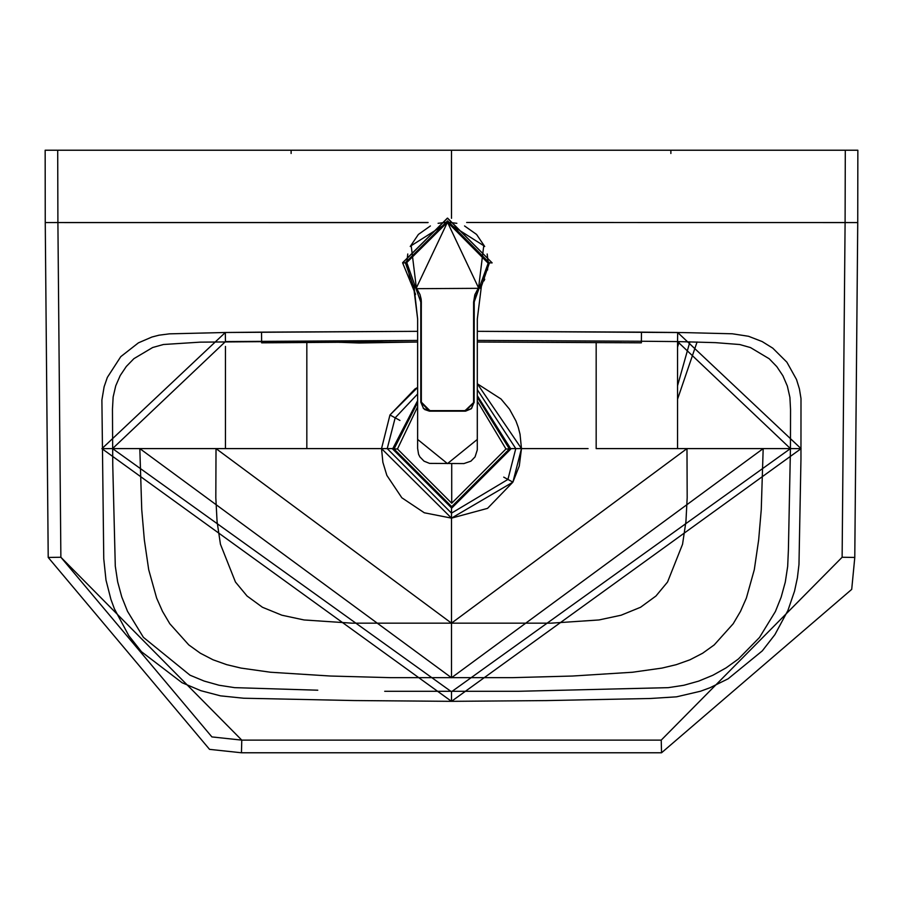 <?xml version="1.0" encoding="UTF-8"?>
<svg xmlns="http://www.w3.org/2000/svg" width="903" height="903" viewBox="0 0 903 903"><rect width="100%" height="100%" fill="white"/><g stroke="black" fill="none" stroke-linecap="round" stroke-linejoin="round"><path stroke-width="1.35" d="M382.703 342.102L339.381 342.35L417.637 342.023L359.033 342.993L339.46 342.282L382.703 342.102M291.116 150.225L291.116 153.476M751.499 150.225L746.578 150.225L751.499 150.225M156.422 150.225L151.501 150.225L156.422 150.225M45.161 150.225L857.85 150.225L845.298 150.225L845.095 222.556L857.737 222.589L845.095 222.556L845.298 150.225L451.5 150.225L451.5 218.323L451.5 150.225L57.702 150.225L57.905 222.556L428.112 222.488L57.905 222.556L57.702 150.225L45.161 150.225L45.252 222.578L427.841 222.623L57.905 222.556L60.873 557.253L241.778 740.121L661.222 740.121L661.549 752.775L851.71 589.377L854.791 557.444L851.71 589.377L661.549 752.775L241.451 752.775L209.541 749.355L48.209 557.444L209.541 749.355L241.451 752.775L241.778 740.121L211.9 736.916L60.873 557.253L48.209 557.444L45.252 222.578L57.905 222.556L60.873 557.253L48.22 557.444L45.252 222.578L57.905 222.567M721.869 150.225L737.807 150.225M670.873 150.225L670.873 153.476M739.602 150.225L741.69 150.225M842.127 557.253L661.222 740.121L842.127 557.253L845.095 222.556L857.737 222.589L854.78 557.444L842.127 557.253L845.095 222.556L466.659 222.488L857.737 222.589L857.85 150.225M165.193 150.225L173.421 150.225M677.543 399.205L697.082 341.977M261.543 332.135L417.637 331.333L225.321 332.496L261.543 332.135L261.622 341.244L261.543 332.135M621.648 342.666L477.315 342.011L641.378 342.824L641.378 341.244L677.543 341.582L677.679 332.496L641.457 332.135L641.378 341.244L477.315 340.42L641.378 341.244L641.457 332.135L477.315 331.322L683.311 332.575L732.288 333.783L748.519 336.277L762.177 341.571L772.765 348.152L786.885 362.193L796.514 379.497L799.415 388.911L800.995 398.562L800.961 459.164L798.974 564.51L797.394 577.83L794.538 591.126L787.913 610.496L774.921 634.617L762.301 650.871L728.066 678.83L709.961 687.759L700.547 691.224L676.505 696.834L650.476 698.482L546.36 700.593L451.5 701.338L354.416 700.559L243.629 698.222L220.524 695.852L200.906 690.705L182.101 682.747L141.5 651.752L128.813 635.701L114.41 608.87L110.922 599.4L106.001 580.121L103.755 558.776L101.892 399.995L104.127 386.744L107.333 377.42L120.776 356.651L138.419 342.847L151.941 337.022L158.939 335.205L169.38 333.85L225.321 332.496L101.926 448.656L451.5 701.338L801.074 448.656L790.441 448.599L451.5 691.777L451.5 701.338L451.5 691.777L112.559 448.599L101.926 448.656L112.559 448.599L225.457 341.582L225.321 332.496L225.457 341.582L417.637 340.431L200.173 342.147L163.409 344.506L152.652 347.52L133.915 358.649L126.33 366.449L120.212 375.558L115.742 385.807L113.146 396.993L112.457 409.228L112.762 465.496L115.291 566.147L117.661 581.848L121.77 596.962L127.515 611.331L143.396 637.337L190.014 675.196L204.157 681.065L219.079 685.253L234.622 687.646L317.777 690.208M689.892 341.797L677.543 385.773M677.543 347.192L679.191 341.605M241.778 740.121L241.451 752.775L661.549 752.775L661.222 740.121L241.778 740.121M384.701 691.292L518.378 691.292L668.254 687.657L683.785 685.287L698.696 681.11L712.851 675.263L726.114 667.859L738.372 659.021L759.491 637.484L775.395 611.523L781.151 597.176L785.294 582.085L787.676 566.407L788.398 549.983L790.441 448.599L801.074 448.656L677.679 332.496L677.543 341.582L790.441 448.599L763.182 448.599L761.252 509.721L758.655 539.949L754.298 569.691L746.363 598.102L740.494 611.376L733.191 623.759L714.228 644.9L702.681 653.208L689.948 659.8L676.279 664.664L662.001 668.085L632.529 672.238L572.536 676.031L512.103 677.668L390.897 677.668L330.464 676.031L270.471 672.238L240.999 668.085L226.709 664.664L213.052 659.8L200.319 653.208L188.772 644.9L169.809 623.759L162.506 611.376L156.637 598.102L148.702 569.691L144.345 539.949L141.748 509.721L139.818 448.599L112.559 448.599L225.457 448.599L225.457 354.36L225.457 448.599L306.828 448.599L306.828 342.474L261.622 342.824L261.622 341.244L261.622 342.824L339.46 342.282L306.828 342.474L306.828 448.599L139.818 448.599L451.5 677.747L763.182 448.599L790.441 448.599L790.543 409.578L789.899 397.32L787.348 386.078L782.912 375.783L776.806 366.629L769.232 358.773L750.472 347.565L739.704 344.528L715.481 342.643L677.543 341.582L641.378 341.244L641.378 342.824M225.457 346.425L225.457 354.36M677.543 448.599L677.543 341.582L677.543 448.599L763.182 448.599L686.98 448.599L451.5 623.16L451.5 677.747L451.5 623.16L216.02 448.599L215.817 497.7L217.07 521.562L220.445 544.238L235.446 582.017L247.05 596.014L262.446 607.267L281.894 615.214L304.018 619.955L351.831 623.16L451.5 623.16L451.5 518.13L424.308 512.78L401.835 497.779L386.856 475.396L382.872 462.302L381.529 448.599L306.828 448.599L381.529 448.599L389.961 414.974L415.03 388.933L417.637 387.455L389.961 414.974L395.175 417.829L417.637 393.99L395.175 417.829L389.961 414.974L381.529 448.599L451.5 518.13L451.5 623.16L551.169 623.16L598.982 619.955L621.106 615.214L640.554 607.267L655.95 596.014L667.554 582.017L682.555 544.238L685.93 521.562L687.183 497.7L686.98 448.599L641.378 448.599L677.543 448.599M640.837 342.824L630.666 342.734M596.172 342.474L596.172 448.599L641.378 448.599L596.172 448.599L596.172 342.474M526.347 448.599L521.471 448.599L477.315 383.764L501.018 399.002L509.495 409.172L515.94 420.979L518.299 427.446L520.038 434.23L521.471 448.599L588.079 448.599M521.471 448.599L519.281 465.982L512.904 482.134L487.552 508.355L451.5 518.13L451.5 513.152L387.218 448.599L381.529 448.599L387.218 448.599L395.175 417.829L399.939 420.437L395.175 417.829L387.218 448.599L451.5 513.152L451.5 518.13L512.904 482.134L521.471 448.599L515.782 448.599L521.471 448.599M563.63 448.599L552.388 448.599M477.315 389.69L515.782 448.599L507.926 479.425L512.904 482.134L507.926 479.425L451.5 513.152L451.5 508.107L451.5 513.152L507.926 479.425L515.782 448.599L477.315 389.69M392.591 448.599L387.218 448.599L392.591 448.599M510.85 448.599L515.782 448.599L510.85 448.599M503.716 477.134L507.926 479.425L503.716 477.134M413.416 285.145L417.637 318.973L417.637 439.434L447.47 463.623L477.315 439.434L477.315 318.973L481.536 285.145L477.315 318.973L477.292 449.886L475.046 456.929L470.892 461.173L463.905 463.578L429.557 463.397L424.049 461.173L419.906 456.929L418.563 454.254L417.626 448.396L417.637 318.973L414.217 288.226M473.601 302.11L475.046 294.243L478.522 288.328L483.76 245.706L447.47 222.748L411.192 245.706L416.418 288.328L419.997 294.525L421.295 300.733L421.34 402.128L429.839 410.628L465.101 410.628L473.59 402.569L473.601 302.11L473.59 402.569L465.101 410.628L429.839 410.628L420.798 402.128L429.376 411.158L465.101 411.17L474.131 402.603L473.601 302.11L478.951 288.678L477.337 289.908L474.82 294.852L473.601 302.11M417.096 290.123L416.001 288.678L447.47 222.194L478.951 288.678L488.162 263.213L447.47 222.194L406.779 262.559L416.001 288.678L478.522 288.328L477.845 290.123M414.962 287.357L413.416 285.156M420.798 301.749L421.34 302.11L421.137 299.051L419.997 294.525L417.22 289.366L416.418 288.328L416.148 288.858M477.834 289.976L481.818 284.705L478.951 288.678L474.143 302.11L474.143 402.128L465.101 411.17L429.839 411.17L420.798 402.128L421.34 302.11L420.798 402.128L420.798 302.076L416.001 288.678L420.798 302.11L420.798 402.128L423.575 408.653M483.952 280.912L484.742 279.196L483.952 280.912M487.18 253.991L488.162 262.886L487.53 270.053L488.162 262.886L447.47 222.194L456.85 223.301M423.315 408.393L430.121 411.17M465.316 410.21L465.101 411.17L471.569 408.461L474.143 402.128L471.31 408.709M474.222 300.293L474.143 402.128L471.377 408.653M429.388 411.158L424.602 409.51M423.631 408.709L420.798 402.128M429.839 411.17L429.625 410.21M471.231 408.777L465.576 411.158M410.109 279.016L406.779 262.886L407.772 253.991M410.233 246.485L418.394 234.43L430.392 225.953M438.09 223.301L447.47 222.194M464.548 225.953L476.558 234.43L484.708 246.485M417.423 290.326L415.888 288.531M489.426 262.886L447.572 220.84L405.345 262.705L414.398 288.96L405.345 262.705L447.572 220.84L489.426 262.886L492.146 262.886L447.583 218.131L402.625 262.694L405.345 262.886L402.625 262.886L415.583 294.389L402.625 262.886L447.38 218.131L492.146 262.886L489.426 262.886L480.622 288.644L489.426 262.886M447.583 218.131L402.625 262.886L447.38 218.131M510.85 448.983L477.315 395.672L510.85 448.983L451.714 508.107L392.591 448.983L451.714 508.107L510.85 448.983M417.637 400.661L392.591 448.983L417.637 400.661M509.394 448.983L451.714 506.662L394.035 448.983L417.637 402.445L394.035 448.983L451.714 506.662L509.394 448.983L477.315 397.286L509.394 448.983L505.962 448.983L509.394 448.983M397.467 448.983L394.035 448.983L397.467 448.983L451.714 503.231L397.467 448.983L417.637 406.768L397.467 448.983M505.962 448.983L451.714 503.231L451.714 463.623L451.714 503.231L505.962 448.983L477.315 401.146L505.962 448.983M857.748 222.578L854.78 557.444M480.723 288.226L481.536 285.145"/></g></svg>
